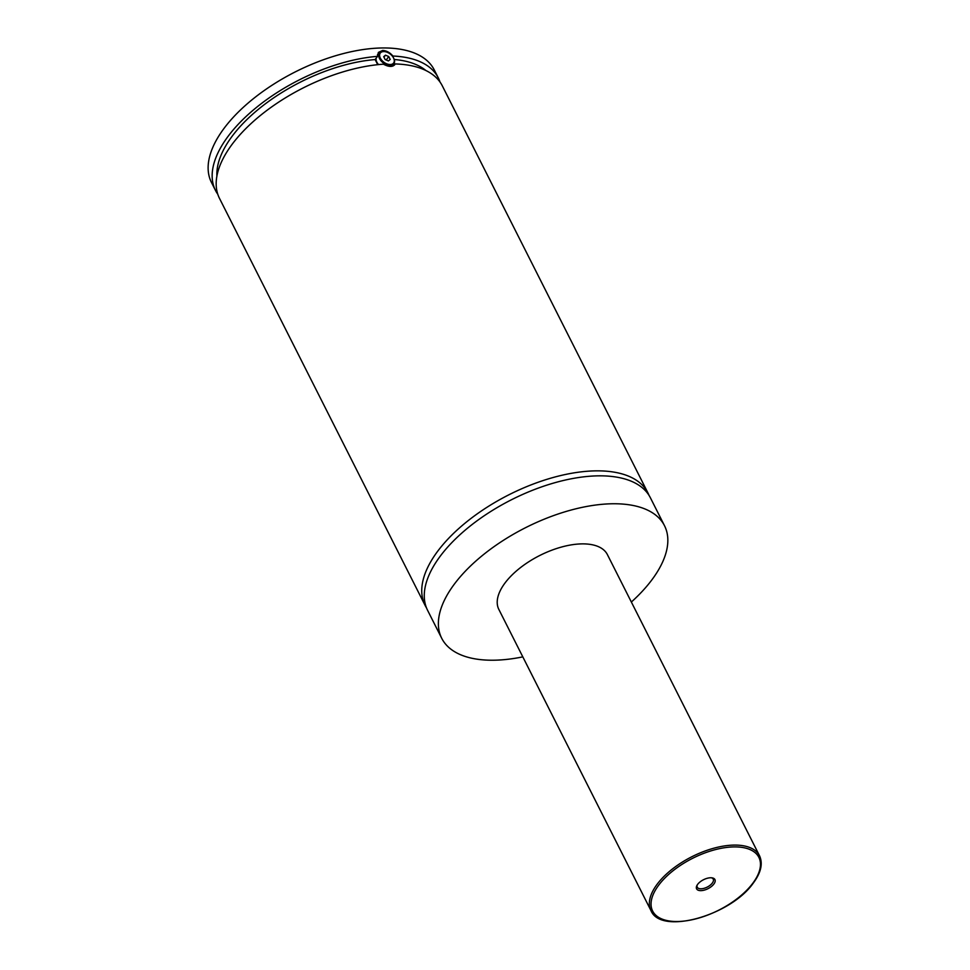 <?xml version="1.0" encoding="UTF-8"?>
<svg xmlns="http://www.w3.org/2000/svg" width="970" height="970" viewBox="0 0 970 970"><rect width="100%" height="100%" fill="white"/><g stroke="black" fill="none" stroke-linecap="round" stroke-linejoin="round"><path stroke-width="1.45" d="M522.806 656.872A124.815 60.892 -26.8 0 1 441.702 638.26L427.6 610.336A124.815 60.892 -26.8 0 1 440.295 556.113A124.815 60.892 -26.8 0 1 555.774 482.454A124.815 60.892 -26.8 0 1 650.397 497.792L664.511 525.716A124.815 60.892 -26.8 0 1 651.804 579.951A124.815 60.892 -26.8 0 1 631.349 602.043M426.448 607.79A124.815 60.892 -26.8 0 1 425.078 605.353A124.815 60.892 -26.8 0 1 437.773 551.118A124.815 60.892 -26.8 0 1 553.252 477.47A124.815 60.892 -26.8 0 1 647.875 492.808A124.815 60.892 -26.8 0 1 649.027 495.355M393.553 57.945A8.96 5.577 -143.2 0 1 393.65 58.139A8.96 5.577 -143.2 0 1 393.82 63.814A8.96 5.577 -143.2 0 1 390.183 65.426A8.96 5.577 -143.2 0 1 381.125 60.892A8.96 5.577 -143.2 0 1 379.476 53.083A8.96 5.577 -143.2 0 1 383.126 51.471A8.96 5.577 -143.2 0 1 384.957 51.64A8.96 5.577 -143.2 0 1 385.175 51.689M390.231 64.529A8.318 5.177 36.8 0 0 393.456 57.763A8.318 5.177 36.8 0 0 385.381 51.725A8.318 5.177 36.8 0 0 383.671 51.568A8.318 5.177 36.8 0 0 380.373 58.188A8.318 5.177 36.8 0 0 390.231 64.529M376.105 58.236A8.96 5.577 36.8 0 0 378.518 64.602M392.607 56.43L392.911 56.03C389.867 52.477 386.436 50.622 382.616 50.464L378.373 52.416L377.524 56.357L375.111 59.57L377.742 64.675M377.5 54.562A10.246 6.378 -143.2 0 1 378.627 54.223M392.971 64.954A10.246 6.378 -143.2 0 1 392.971 66.008M393.105 65.948L393.105 64.784M394.778 64.687L394.196 65.293M647.875 492.808L442.32 85.869A124.815 60.892 -26.8 0 0 395.202 63.947C393.068 67.148 389.152 67.221 383.441 64.19A124.815 60.892 -26.8 0 0 232.218 144.178A124.815 60.892 -26.8 0 0 219.511 198.413L425.078 605.353M697.636 884.373A10.27 5.008 153.2 0 0 696.896 885.537A10.27 5.008 153.2 0 0 701.71 890.593A10.27 5.008 153.2 0 0 713.884 884.034A10.27 5.008 153.2 0 0 712.101 877.862A10.27 5.008 153.2 0 0 697.636 884.373M697.26 884.919A8.96 4.377 153.2 0 0 697.248 887.223A8.96 4.377 153.2 0 0 704.038 888.326A8.96 4.377 153.2 0 0 712.332 883.027A8.96 4.377 153.2 0 0 713.241 879.135A8.96 4.377 153.2 0 0 711.386 877.777M650.979 910.624L498.835 609.403A60.807 29.67 -26.8 0 1 505.018 582.982A60.807 29.67 -26.8 0 1 561.278 547.104A60.807 29.67 -26.8 0 1 607.378 554.573L759.534 855.782A60.807 29.67 -26.8 0 0 713.435 848.313A60.807 29.67 -26.8 0 0 657.175 884.203A60.807 29.67 -26.8 0 0 650.979 910.624C660.982 935.492 730.992 915.437 753.351 882.991C761.013 872.648 763.063 863.579 759.534 855.782M441.702 638.26A124.815 60.892 -26.8 0 1 454.409 584.037A124.815 60.892 -26.8 0 1 569.875 510.378A124.815 60.892 -26.8 0 1 664.511 525.716M394.232 59.497A119.686 58.394 -26.8 0 1 425.866 70.495M216.916 176.055A119.686 58.394 -26.8 0 1 375.111 59.57M217.801 194.267A124.815 60.892 -26.8 0 1 215.485 190.435L211.46 182.457A124.815 60.892 -26.8 0 1 224.155 128.222A124.815 60.892 -26.8 0 1 339.633 54.575A124.815 60.892 -26.8 0 1 434.257 69.913L438.294 77.891A124.815 60.892 -26.8 0 1 440.004 82.026M215.485 190.435A124.815 60.892 -26.8 0 1 228.192 136.2A124.815 60.892 -26.8 0 1 377.524 56.357M392.911 56.03A124.815 60.892 -26.8 0 1 438.294 77.891M390.207 59.437L388.752 56.551L385.49 55.169L383.696 56.66L385.151 59.534L388.4 60.928L390.207 59.437M388.752 56.551L386.193 59.982M385.49 55.169L383.974 57.206M658.691 885.173A59.522 29.039 153.2 0 0 677.86 921.5A59.522 29.039 153.2 0 0 752.829 883.221A59.522 29.039 153.2 0 0 733.659 846.907A59.522 29.039 153.2 0 0 658.691 885.173M379.476 53.083L377.463 55.775M393.82 63.814L391.977 66.287"/></g></svg>
